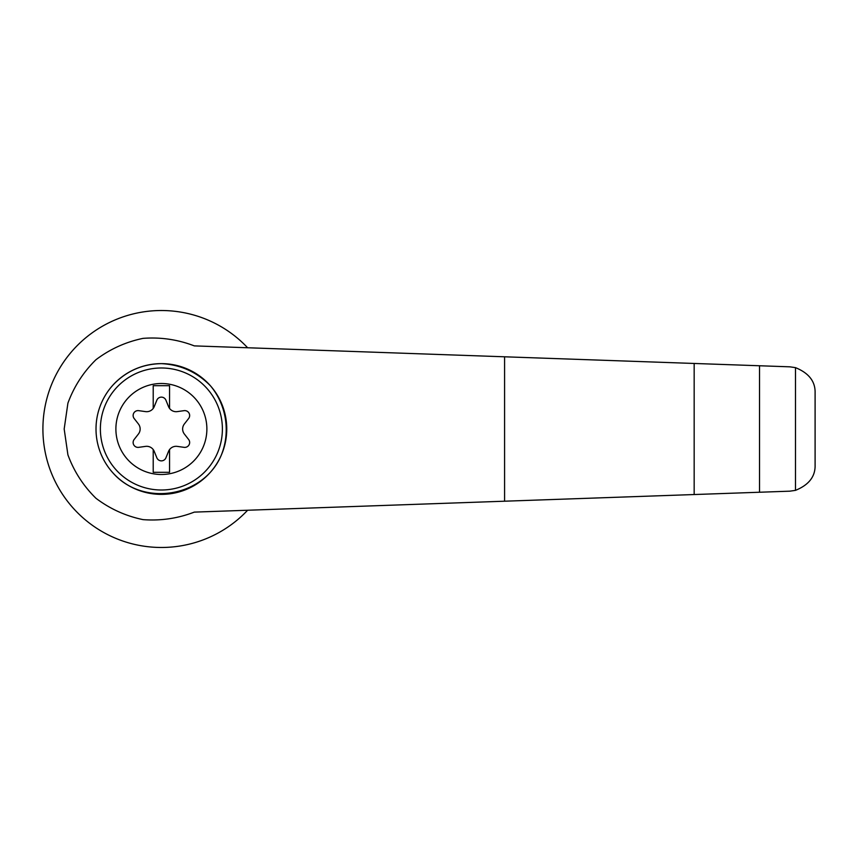 <?xml version="1.0" encoding="UTF-8"?>
<svg xmlns="http://www.w3.org/2000/svg" width="858" height="858" viewBox="0 0 858 858"><rect width="100%" height="100%" fill="white"/><g stroke="black" fill="none" stroke-linecap="round" stroke-linejoin="round"><path stroke-width="1.29" d="M161.39 383.505A45.495 45.495 0 0 1 200.783 451.748A45.495 45.495 0 0 1 121.986 451.748A45.495 45.495 0 0 1 161.39 383.505M153.217 449.571A8.172 8.172 0 0 0 145.549 446.385L138.706 447.34A4.901 4.901 0 0 1 134.17 439.468L138.417 434.03A8.172 8.172 0 0 0 138.417 423.97L134.17 418.532A4.901 4.901 0 0 1 138.706 410.66L145.549 411.615A8.172 8.172 0 0 0 153.217 408.429L153.217 385.692L169.562 385.692L169.562 408.429A8.172 8.172 0 0 0 177.231 411.615L184.062 410.66A4.901 4.901 0 0 1 188.61 418.532L184.363 423.97A8.172 8.172 0 0 0 184.363 434.03L188.61 439.468A4.901 4.901 0 0 1 184.062 447.34L177.231 446.385A8.172 8.172 0 0 0 168.522 451.405L165.926 457.807A4.901 4.901 0 0 1 156.842 457.807L154.247 451.405A8.172 8.172 0 0 0 153.217 449.571L153.217 472.308L169.562 472.308L169.562 449.571M194.294 345.881C177.788 339.543 160.714 337.033 143.082 338.363C125.761 341.956 110.049 349.077 95.946 359.727C83.344 372.104 73.992 386.583 67.911 403.163L64.178 429L67.911 454.837C73.992 471.417 83.344 485.896 95.946 498.273C110.049 508.923 125.761 516.044 143.082 519.637C160.714 520.967 177.788 518.457 194.294 512.119L789.875 491.173L795.484 490.358L795.484 367.642L789.875 366.827L194.294 345.881M247.63 347.758A118.49 118.49 0 0 0 78.443 344.39A118.49 118.49 0 0 0 78.443 513.61A118.49 118.49 0 0 0 247.63 510.242M795.484 367.642C808.88 373.069 815.422 381.51 815.1 392.964L815.1 465.036C815.422 476.49 808.88 484.931 795.484 490.358M759.534 492.235L759.534 365.765M694.165 494.54L694.165 363.46M112.956 385.092C126.083 371.149 142.235 363.996 161.39 363.631C180.695 364.661 197.093 372.104 210.585 385.95C226.566 405.212 230.684 432.346 221.149 455.491C203.443 497.329 142.9 507.078 112.956 472.908M161.39 363.631A65.369 65.369 0 0 1 217.996 461.69A65.369 65.369 0 0 1 104.773 461.69A65.369 65.369 0 0 1 161.39 363.631A65.369 65.369 0 0 1 217.996 461.69A65.369 65.369 0 0 1 104.773 461.69A65.369 65.369 0 0 1 161.39 363.631M153.217 408.429A8.172 8.172 0 0 0 154.247 406.595L156.842 400.193A4.901 4.901 0 0 1 165.926 400.193L168.522 406.595A8.172 8.172 0 0 0 169.562 408.429M504.59 501.201L504.59 356.799M161.39 367.985A61.015 61.015 0 0 1 214.221 459.502A61.015 61.015 0 0 1 108.548 459.502A61.015 61.015 0 0 1 161.39 367.985"/></g></svg>
